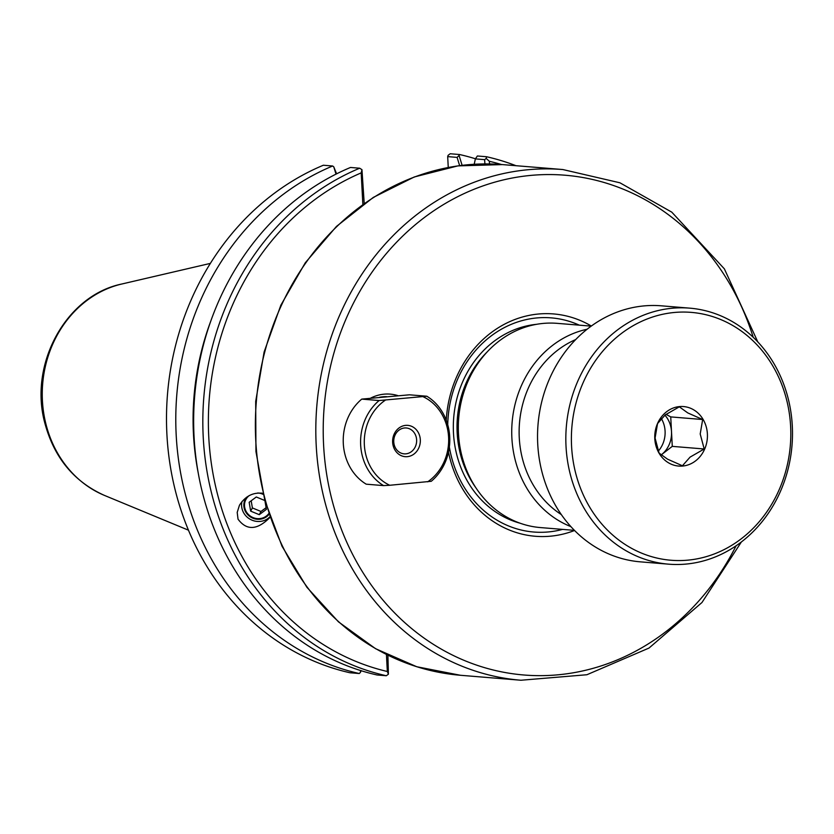 <?xml version="1.0" encoding="UTF-8"?>
<svg xmlns="http://www.w3.org/2000/svg" width="834" height="834" viewBox="0 0 834 834"><rect width="100%" height="100%" fill="white"/><g stroke="black" fill="none" stroke-linecap="round" stroke-linejoin="round"><path stroke-width="1.25" d="M249.251 495.584A13.448 12.666 -151.7 0 0 245.936 499.451A13.448 12.666 -151.7 0 0 245.363 509.782A13.448 12.666 -151.7 0 0 256.257 518.498A13.448 12.666 -151.7 0 0 268.788 513.536M263.242 494.416A13.448 12.666 -151.7 0 0 257.696 492.998M242.016 501.474A16.399 15.439 -151.7 0 0 242.642 510.648A16.399 15.439 -151.7 0 0 269.893 516.799M270.07 517.32C257.362 530.174 246.687 530.799 238.034 519.175L237.2 512.399L239.462 505.248C245.332 496.063 253.171 492.091 262.971 493.321M397.891 395.618A45.401 40.022 94.7 0 0 370.734 398.079M574.563 530.487A111.537 98.318 -85.3 0 1 448.483 452.07M446.242 420.19A111.537 98.318 -85.3 0 1 591.337 326.031M379.522 397.286A42.67 37.613 -85.3 0 1 386.559 396.65M591.191 326.136L557.102 323.342A102.457 90.312 94.7 0 0 458.71 418.074A102.457 90.312 94.7 0 0 540.349 527.568L574.438 530.361M562.554 529.392A107.44 94.711 -85.3 0 1 449.359 446.972M447.743 424.767A107.44 94.711 -85.3 0 1 579.307 325.166M360.695 670.578L360.257 672.611L361.247 670.619M198.211 472.899A249.762 220.166 -85.3 0 1 210.627 321.507M386.434 654.513L387.33 671.495L388.404 674.195L387.893 655.232M462.119 165.33L459.086 155.489L459.524 154.519A264.743 233.374 -85.3 0 1 475.422 158.773M474.212 164.256L475.37 158.887L477.371 155.989L486.556 156.74L486.18 158.429L484.658 159.648L484.888 163.912M475.37 158.887L484.658 159.648M448.254 167.478L447.691 156.615L457.095 157.386L459.649 165.643M459.086 155.489L457.095 157.386M459.524 154.519L450.224 153.758L448.108 155.312L447.691 156.615M364.218 203.486L361.956 169.667L361.195 172.888L362.853 204.455M336.602 173.826L333.756 166.821L336.008 174.129M360.257 672.611L359.245 673.518L349.946 672.757A264.743 233.374 -85.3 0 1 166.904 434.347A264.743 233.374 -85.3 0 1 323.352 165.236L332.651 165.997L333.756 166.821M489.516 163.944L489.37 161.296L486.18 158.429M388.404 674.195L386.288 675.738L377.104 674.987A264.743 233.374 94.7 0 1 194.051 436.578A264.743 233.374 94.7 0 1 350.499 167.467L359.683 168.218L361.956 169.667M387.33 671.495A260.646 229.757 -85.3 0 1 208.771 437.162A260.646 229.757 -85.3 0 1 361.195 172.888M359.683 168.218A264.743 233.374 94.7 0 0 203.235 437.329A264.743 233.374 94.7 0 0 386.288 675.738M489.37 161.296A260.646 229.757 -85.3 0 1 501.401 164.507M515.975 165.705A264.743 233.374 94.7 0 0 486.556 156.74M359.245 673.518A264.743 233.374 -85.3 0 1 176.193 435.108A264.743 233.374 -85.3 0 1 332.651 165.997M393.763 441.947A12.979 11.447 -85.3 0 1 406.252 427.978A12.979 11.447 -85.3 0 1 416.593 441.853A12.979 11.447 -85.3 0 1 404.125 453.852A12.979 11.447 -85.3 0 1 393.763 441.947M361.758 399.111L409.442 394.805L426.81 396.223L379.116 400.539L361.758 399.111A50.561 44.567 -85.3 0 0 366.22 484.179L383.577 485.607L389.739 485.273A47.83 42.159 -85.3 0 1 364.354 444.835A47.83 42.159 -85.3 0 1 385.277 400.205M389.739 485.273L431.261 481.291A50.561 44.567 94.7 0 0 426.81 396.223M379.116 400.539A50.561 44.567 94.7 0 0 383.577 485.607M423.224 396.776A47.83 42.159 -85.3 0 1 448.598 437.214A47.83 42.159 -85.3 0 1 427.675 481.833M392.637 442.27A15.71 13.855 94.7 0 0 414.112 453.946A15.71 13.855 94.7 0 0 412.684 426.841A15.71 13.855 94.7 0 0 392.637 442.27M792.3 425.924A128.446 113.226 94.7 0 0 689.666 308.142A128.446 113.226 94.7 0 0 566.317 426.893A128.446 113.226 94.7 0 0 668.659 564.17A128.446 113.226 94.7 0 0 792.3 425.924M790.622 426.414A124.349 109.608 -85.3 0 1 631.953 548.532A124.349 109.608 -85.3 0 1 620.715 334.007A124.349 109.608 -85.3 0 1 790.622 426.414M668.659 564.17L640.366 561.845A128.446 113.226 -85.3 0 1 538.024 424.579A128.446 113.226 -85.3 0 1 661.372 305.817L689.666 308.142M707.388 433.941A29.857 26.323 -85.3 0 1 669.295 463.256A29.857 26.323 -85.3 0 1 666.595 411.746A29.857 26.323 -85.3 0 1 707.388 433.941M704.209 448.984L690.083 457.115L682.421 465.768L667.513 459.148L659.079 453.071L655.076 438.069L657.536 423.599L665.198 414.946L679.324 406.825L687.769 412.913L702.666 419.523L700.206 433.993L704.209 448.984L672.277 446.367L670.734 416.906L666.022 414.331M702.666 419.523L670.734 416.906M664.906 415.176A25.625 22.581 94.7 0 1 671.506 431.637A25.625 22.581 94.7 0 1 661.383 454.759A25.625 22.581 94.7 0 1 661.122 454.957L672.277 446.367M658.255 451.152A25.625 22.581 94.7 0 0 665.084 431.105A25.625 22.581 94.7 0 0 661.289 418.459M264.931 500.796L266.38 509.386L259.27 514.672L250.659 511.127L249.168 502.287L256.278 496.991L264.858 500.536M251.18 500.786L252.389 507.927L260.99 511.482L266.098 507.687M250.659 511.127L252.389 507.927M259.27 514.672L260.99 511.482M263.044 493.624A14.126 13.292 -151.7 0 0 261.647 493.082M246.614 497.22A14.126 13.292 -151.7 0 0 249.502 516.267A14.126 13.292 -151.7 0 0 269.048 514.307M736.099 545.78A250.742 221.031 -85.3 0 1 392.053 610.259A250.742 221.031 -85.3 0 1 424.277 217.591A250.742 221.031 -85.3 0 1 753.206 337.28M520.927 680.242L460.483 675.279A256.205 225.847 -85.3 0 1 256.34 401.467A256.205 225.847 -85.3 0 1 502.381 164.59L562.825 169.542A256.205 225.847 94.7 0 0 316.784 406.429A256.205 225.847 94.7 0 0 520.927 680.242L586.896 674.737L648.998 648.06L701.967 602.513L741.363 541.975M587.084 329.253A102.457 90.312 94.7 0 0 512.118 422.452A102.457 90.312 94.7 0 0 570.894 526.619M561.334 514.588A96.994 85.495 -85.3 0 1 519.488 423.057A96.994 85.495 -85.3 0 1 575.7 339.563M520.155 523.231A101.091 89.113 -85.3 0 1 453.706 417.657A101.091 89.113 -85.3 0 1 536.481 324.322M476.068 488.057A98.36 86.705 -85.3 0 1 487.244 351.844M121.816 284.008C65.907 295.434 28.648 364.312 44.838 423.078C54.116 457.637 73.997 481.75 104.469 495.417A110.224 97.161 -85.3 0 1 42.67 383.932A110.224 97.161 -85.3 0 1 121.816 284.008L210.356 263.398M562.825 169.542L619.923 182.792L671.787 212.159L724.381 268.871L757.783 341.888M460.483 675.279L416.771 666.741L375.571 648.696L338.468 621.851L306.881 587.261L282.028 546.26L264.826 500.431L255.944 451.528L255.694 401.415L264.107 352.011L280.839 305.213L305.275 262.793L336.488 226.4L373.288 197.418L414.269 176.975L457.866 165.893L502.381 164.59M104.469 495.417L188.463 530.184"/></g></svg>
